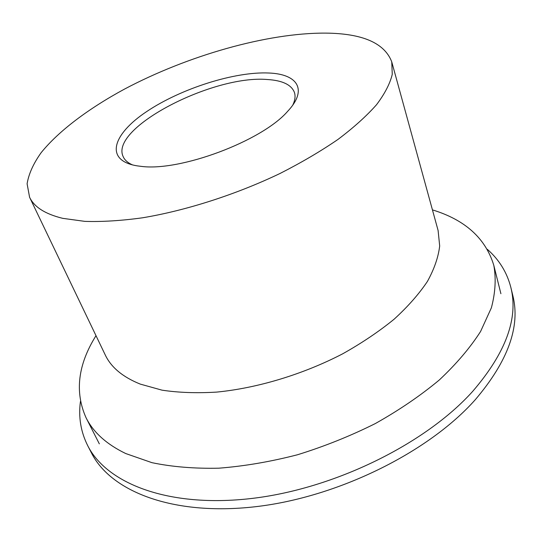 <?xml version="1.0" encoding="UTF-8"?>
<svg xmlns="http://www.w3.org/2000/svg" width="542" height="542" viewBox="0 0 542 542"><rect width="100%" height="100%" fill="white"/><g stroke="black" fill="none" stroke-linecap="round" stroke-linejoin="round"><path stroke-width="0.81" d="M487.353 249.334C499.135 259.706 506.953 272.362 510.815 287.301L512.793 295.417C520.632 326.379 508.078 361.202 475.131 399.874C428.39 452.489 337.381 497.502 254.916 506.777C172.302 516.153 110.575 491.167 91.469 452.943L87.641 445.517C80.751 431.717 78.353 417.035 80.433 401.473M510.815 287.301C518.599 318.039 505.91 352.713 472.732 391.31C425.666 443.83 334.129 488.986 251.339 498.504C168.393 508.132 106.598 483.471 87.641 445.517M432.441 209.883C465.144 219.869 485.605 238.365 493.809 265.363C496.201 278.452 495.388 292.599 491.384 307.802L480.585 331.474C470.165 347.747 456.418 363.906 439.338 379.956C420.49 395.653 399.136 410.192 375.274 423.587C350.342 436.032 324.421 446.418 297.504 454.758C270.533 461.73 244.327 466.201 218.887 468.186C194.375 468.715 172.058 466.872 151.95 462.672L125.737 453.546C106.584 444.284 93.366 432.367 86.083 417.807C74.566 392.049 77.872 364.671 96.002 335.674M391.744 61.842L438.105 230.499L439.684 245.966C438.356 257.165 434.271 268.981 427.428 281.413C418.98 294.042 407.875 306.643 394.115 319.211C378.96 331.555 361.812 343.086 342.68 353.818C303.174 374.326 257.64 388.086 216.766 392.09C196.827 393.302 178.575 392.659 162.017 390.159L140.303 384.115C122.804 377.076 111.117 367.354 105.25 354.949L29.586 197.247L27.1 183.792C28.719 173.928 33.401 163.555 41.145 152.675C58.875 130.757 88.705 108.495 124.423 89.139C187.613 55.636 267.111 32.784 325.546 33.109C362.469 33.435 384.535 43.014 391.744 61.842L392.266 74.329C390.016 83.644 384.766 93.78 376.521 104.735C366.534 116.029 353.682 127.594 337.971 139.43C320.762 151.232 301.467 162.566 280.085 173.447C236.075 194.531 186.184 210.54 142.458 217.809C121.225 220.73 102.031 221.915 84.87 221.373L62.75 218.345C45.23 214.07 34.173 207.037 29.586 197.247M132.607 164.951C127.77 162.837 124.606 160.019 123.115 156.489C109.667 127.926 212.965 74.728 267.267 79.511C282.375 80.412 291.427 84.721 294.421 92.438C295.607 96.083 295.072 100.284 292.802 105.053M268.934 73.014C297.619 74.085 308.1 89.708 287.572 111.415C261.915 141.11 179.578 171.895 140.737 166.313L137.214 165.859C104.213 160.554 112.282 134.375 146.74 111.53C180.872 88.576 234.815 71.375 268.934 73.014M500.903 293.71L493.809 265.363M99.328 443.857L86.083 417.807"/></g></svg>
